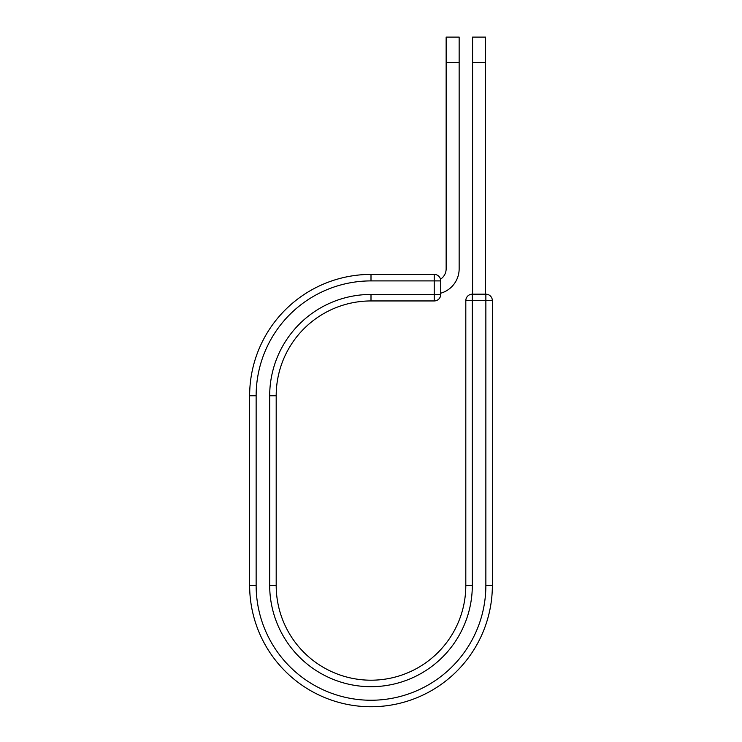 <?xml version="1.0" encoding="UTF-8"?>
<svg xmlns="http://www.w3.org/2000/svg" width="742" height="742" viewBox="0 0 742 742"><rect width="100%" height="100%" fill="white"/><g stroke="black" fill="none" stroke-linecap="round" stroke-linejoin="round"><path stroke-width="1.11" d="M459.15 62.504L446.146 62.504L446.146 37.1L459.15 37.1L459.15 268.817A25.358 25.358 0 0 1 440.729 293.211M446.146 62.504L446.146 268.817A12.354 12.354 0 0 1 440.498 279.196M440.729 280.903L440.729 294.444A6.502 6.502 0 0 1 434.228 300.946L434.228 274.401L371 274.401L371 280.903L440.729 280.903A6.502 6.502 0 0 0 434.228 274.401A6.502 6.502 0 0 1 440.729 280.903M371 300.946L434.228 300.946A6.502 6.502 0 0 0 440.729 294.444L371 294.444L371 300.946A94.809 94.809 0 0 0 276.191 395.764A94.809 94.809 0 0 1 371 300.946A94.809 94.809 0 0 0 276.191 395.764L276.191 585.382A94.809 94.809 0 0 0 371 680.201A94.809 94.809 0 0 0 465.809 585.382A94.809 94.809 0 0 1 371 680.201A94.809 94.809 0 0 1 276.191 585.382L269.689 585.382L269.689 395.764L276.191 395.764M269.689 585.382A101.311 101.311 0 0 0 371 686.693A101.311 101.311 0 0 0 472.311 585.382L465.809 585.382L465.809 300.677A6.502 6.502 0 0 1 472.311 294.175L485.862 294.175A6.502 6.502 0 0 1 492.363 300.677L492.363 585.382A121.363 121.363 0 0 1 371 706.746A121.363 121.363 0 0 1 249.637 585.382L249.637 395.764A121.363 121.363 0 0 1 371 274.401A121.363 121.363 0 0 0 249.637 395.764L256.138 395.764A114.862 114.862 0 0 1 371 280.903M485.583 62.504L472.58 62.504L472.58 37.1L485.583 37.1L485.583 294.175M472.58 294.175L472.58 62.504M269.689 395.764A101.311 101.311 0 0 1 371 294.444M256.138 585.382A114.862 114.862 0 0 0 371 700.244A114.862 114.862 0 0 0 485.862 585.382L492.363 585.382A121.363 121.363 0 0 1 371 706.746A121.363 121.363 0 0 1 249.637 585.382L256.138 585.382L256.138 395.764M465.809 585.382A94.809 94.809 0 0 1 371 680.201A94.809 94.809 0 0 1 276.191 585.382M485.862 585.382L485.862 294.175A6.502 6.502 0 0 1 492.363 300.677L465.809 300.677A6.502 6.502 0 0 1 472.311 294.175L472.311 585.382"/></g></svg>
